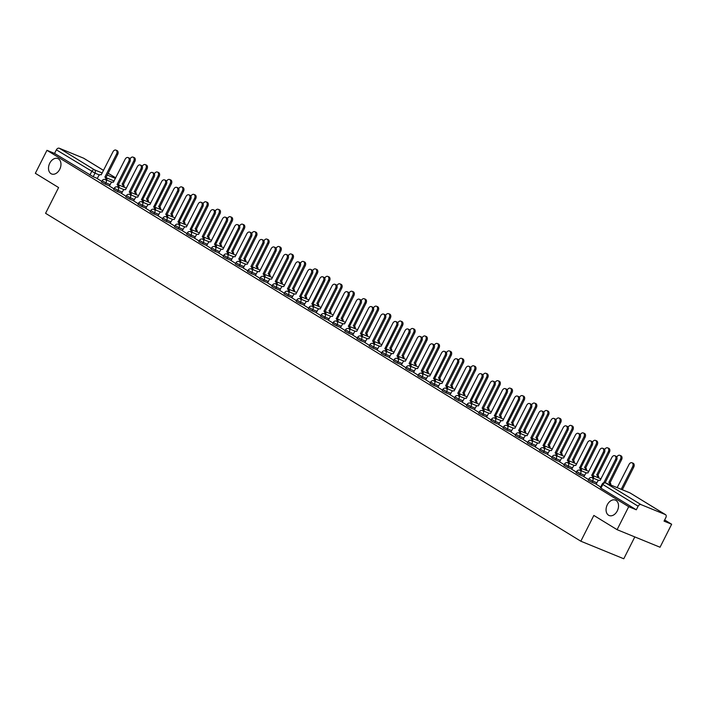 <?xml version="1.0" encoding="UTF-8"?>
<svg xmlns="http://www.w3.org/2000/svg" width="707" height="707" viewBox="0 0 707 707"><rect width="100%" height="100%" fill="white"/><g stroke="black" fill="none" stroke-linecap="round" stroke-linejoin="round"><path stroke-width="1.06" d="M607.304 504.771A8.316 5.815 112.2 0 1 615.443 500.132A8.316 5.815 112.2 0 1 617.291 510.887A8.316 5.815 112.2 0 1 609.151 515.518A8.316 5.815 112.2 0 1 607.304 504.771M49.746 163.211A8.316 5.815 112.2 0 1 57.886 158.58A8.316 5.815 112.2 0 1 59.733 169.327A8.316 5.815 112.2 0 1 51.593 173.966A8.316 5.815 112.2 0 1 49.746 163.211M588.206 480.221L592.077 482.351L592.722 481.078L588.843 478.957L588.206 480.221M576.037 472.771L579.917 474.901L580.553 473.628L576.673 471.498L576.037 472.771M563.868 465.312L567.748 467.442L568.384 466.169L564.504 464.048L563.868 465.312M551.699 457.862L555.578 459.992L556.215 458.719L552.344 456.589L551.699 457.862M539.529 450.403L543.409 452.533L544.054 451.26L540.175 449.139L539.529 450.403M527.36 442.953L531.24 445.083L531.885 443.81L528.005 441.681L527.36 442.953M515.191 435.494L519.071 437.624L519.716 436.352L515.836 434.231L515.191 435.494M503.022 428.044L506.901 430.174L507.546 428.902L503.667 426.772L503.022 428.044M490.852 420.594L494.732 422.715L495.377 421.443L491.498 419.322L490.852 420.594M478.692 413.135L482.563 415.265L483.208 413.993L479.328 411.863L478.692 413.135M466.523 405.685L470.394 407.806L471.039 406.534L467.159 404.413L466.523 405.685M454.354 398.227L458.233 400.356L458.87 399.084L454.99 396.954L454.354 398.227M442.184 390.777L446.064 392.898L446.7 391.625L442.821 389.504L442.184 390.777M430.015 383.318L433.895 385.448L434.531 384.175L430.66 382.045L430.015 383.318M417.846 375.868L421.726 377.989L422.371 376.716L418.491 374.595L417.846 375.868M405.677 368.409L409.556 370.539L410.201 369.266L406.322 367.136L405.677 368.409M393.507 360.959L397.387 363.08L398.032 361.816L394.153 359.686L393.507 360.959M381.338 353.5L385.218 355.63L385.863 354.357L381.983 352.227L381.338 353.5M369.169 346.05L373.049 348.171L373.694 346.907L369.814 344.777L369.169 346.05M357.008 338.591L360.879 340.721L361.524 339.448L357.645 337.319L357.008 338.591M344.839 331.141L348.71 333.262L349.355 331.998L345.476 329.869L344.839 331.141M332.67 323.682L336.55 325.812L337.186 324.54L333.306 322.41L332.67 323.682M320.501 316.232L324.38 318.353L325.017 317.09L321.137 314.96L320.501 316.232M308.332 308.773L312.211 310.903L312.848 309.631L308.977 307.51L308.332 308.773M296.162 301.323L300.042 303.453L300.687 302.181L296.807 300.051L296.162 301.323M283.993 293.865L287.873 295.994L288.518 294.722L284.638 292.601L283.993 293.865M271.824 286.415L275.703 288.544L276.349 287.272L272.469 285.142L271.824 286.415M259.655 278.956L263.534 281.086L264.179 279.813L260.3 277.692L259.655 278.956M247.485 271.506L251.365 273.636L252.01 272.363L248.13 270.233L247.485 271.506M235.325 264.047L239.196 266.177L239.841 264.904L235.961 262.783L235.325 264.047M223.156 256.597L227.027 258.727L227.672 257.454L223.792 255.324L223.156 256.597M210.986 249.147L214.866 251.268L215.502 249.995L211.623 247.874L210.986 249.147M198.817 241.688L202.697 243.818L203.333 242.545L199.454 240.415L198.817 241.688M186.648 234.238L190.528 236.359L191.164 235.086L187.293 232.965L186.648 234.238M174.479 226.779L178.358 228.909L179.004 227.636L175.124 225.506L174.479 226.779M162.31 219.329L166.189 221.45L166.834 220.177L162.955 218.056L162.31 219.329M150.14 211.87L154.02 214L154.665 212.727L150.785 210.598L150.14 211.87M137.971 204.42L141.851 206.541L142.496 205.277L138.616 203.148L137.971 204.42M125.802 196.961L129.681 199.091L130.327 197.819L126.447 195.689L125.802 196.961M113.641 189.511L117.512 191.632L118.157 190.369L114.278 188.239L113.641 189.511M101.472 182.053L105.343 184.182L105.988 182.91L102.108 180.78L101.472 182.053M617.087 529.676L593.845 515.438L580.827 541.208L45.575 213.311L58.593 187.549L35.35 173.312L46.962 150.317L628.709 506.68L617.087 529.676L660.038 547.236L671.65 524.249L664.642 519.954M634.806 536.922L623.777 558.769L580.827 541.208M671.65 524.249L664.05 521.139L665.861 517.559A2.598 1.847 121.5 0 0 665.499 514.634A2.598 1.847 121.5 0 0 665.305 514.546L641.002 504.604A2.598 1.847 121.5 0 0 638.121 506.212L602.178 484.092L600.376 487.68L600.968 488.148L602.779 484.569A2.598 1.847 121.5 0 1 605.669 482.961L641.002 504.604M628.709 506.68L636.309 509.791L638.121 506.212M97.327 178.42L93.183 176.723L94.985 173.144L56.374 149.84A2.598 1.847 -58.5 0 1 59.264 148.231L83.567 158.174A2.598 1.847 -58.5 0 1 83.753 158.271A2.598 1.847 -58.5 0 1 83.93 158.395M56.374 149.84L54.563 153.419L46.962 150.317M109.408 186.047L113.96 188.866M121.577 193.506L126.129 196.316M142.195 202.025A2.598 1.821 -67.8 0 0 141.515 199.524L153.074 176.343A2.987 2.086 -67.8 0 0 152.412 172.481A2.987 2.086 -67.8 0 0 149.486 174.143L137.697 197.182A2.598 1.821 -67.8 0 0 137.512 197.085A2.598 1.821 -67.8 0 0 134.966 198.534L133.614 200.903L138.298 203.775M154.365 209.484A2.598 1.821 -67.8 0 0 153.684 206.974L165.244 183.793A2.987 2.086 -67.8 0 0 164.581 179.931A2.987 2.086 -67.8 0 0 161.656 181.602L149.866 204.641A2.598 1.821 -67.8 0 0 149.681 204.544A2.598 1.821 -67.8 0 0 147.136 205.993L145.783 208.362L150.467 211.225M158.085 215.865L162.637 218.684M178.703 224.393A2.598 1.821 -67.8 0 0 178.023 221.883L189.582 198.702A2.987 2.086 -67.8 0 0 188.919 194.84A2.987 2.086 -67.8 0 0 185.994 196.511L174.205 219.541A2.598 1.821 -67.8 0 0 174.019 219.453A2.598 1.821 -67.8 0 0 171.474 220.902L170.122 223.271L174.806 226.134M190.872 231.843A2.598 1.821 -67.8 0 0 190.192 229.342L201.751 206.161A2.987 2.086 -67.8 0 0 201.088 202.299A2.987 2.086 -67.8 0 0 198.163 203.961L186.365 227A2.598 1.821 -67.8 0 0 186.188 226.903A2.598 1.821 -67.8 0 0 183.643 228.352L182.291 230.721L186.975 233.593M194.584 238.232L199.144 241.043M215.202 246.752A2.598 1.821 -67.8 0 0 214.53 244.251L226.081 221.07A2.987 2.086 -67.8 0 0 225.418 217.208A2.987 2.086 -67.8 0 0 222.493 218.87L210.704 241.909A2.598 1.821 -67.8 0 0 210.518 241.812A2.598 1.821 -67.8 0 0 207.982 243.261L206.63 245.629L211.313 248.502M227.371 254.211A2.598 1.821 -67.8 0 0 226.7 251.701L238.25 228.52A2.987 2.086 -67.8 0 0 237.587 224.658A2.987 2.086 -67.8 0 0 234.662 226.328L222.873 249.359A2.598 1.821 -67.8 0 0 222.687 249.271A2.598 1.821 -67.8 0 0 220.151 250.72L218.799 253.088L223.474 255.952M231.092 260.591L235.643 263.411M243.261 268.05L247.812 270.861M255.43 275.5L259.982 278.319M267.6 282.95L272.151 285.769M279.769 290.409L284.32 293.219M300.387 298.928A2.598 1.821 -67.8 0 0 299.706 296.427L311.266 273.247A2.987 2.086 -67.8 0 0 310.603 269.385A2.987 2.086 -67.8 0 0 307.678 271.046L295.888 294.085A2.598 1.821 -67.8 0 0 295.703 293.997A2.598 1.821 -67.8 0 0 293.158 295.446L291.805 297.806L296.489 300.678M312.556 306.387A2.598 1.821 -67.8 0 0 311.875 303.886L323.435 280.706A2.987 2.086 -67.8 0 0 322.772 276.835A2.987 2.086 -67.8 0 0 319.847 278.505L308.049 301.544A2.598 1.821 -67.8 0 0 307.872 301.447A2.598 1.821 -67.8 0 0 305.327 302.896L303.975 305.265L308.659 308.128M316.268 312.768L320.828 315.587M336.885 321.296A2.598 1.821 -67.8 0 0 336.214 318.795L347.764 295.614A2.987 2.086 -67.8 0 0 347.102 291.744A2.987 2.086 -67.8 0 0 344.176 293.414L332.387 316.453A2.598 1.821 -67.8 0 0 332.202 316.356A2.598 1.821 -67.8 0 0 329.665 317.805L328.313 320.174L332.997 323.037M349.055 328.746A2.598 1.821 -67.8 0 0 348.383 326.245L359.934 303.064A2.987 2.086 -67.8 0 0 359.271 299.202A2.987 2.086 -67.8 0 0 356.346 300.864L344.556 323.903A2.598 1.821 -67.8 0 0 344.371 323.815A2.598 1.821 -67.8 0 0 341.835 325.264L340.482 327.624L345.157 330.496M352.775 335.136L357.327 337.946M364.945 342.586L369.496 345.405M385.562 351.114A2.598 1.821 -67.8 0 0 384.882 348.613L396.441 325.432A2.987 2.086 -67.8 0 0 395.779 321.561A2.987 2.086 -67.8 0 0 392.853 323.232L381.064 346.271A2.598 1.821 -67.8 0 0 380.879 346.174A2.598 1.821 -67.8 0 0 378.333 347.623L376.981 349.992L381.665 352.855M389.283 357.495L393.834 360.314M401.452 364.953L406.004 367.764M413.622 372.403L418.173 375.223M434.239 380.932A2.598 1.821 -67.8 0 0 433.559 378.422L445.118 355.241A2.987 2.086 -67.8 0 0 444.456 351.379A2.987 2.086 -67.8 0 0 441.53 353.049L429.732 376.08A2.598 1.821 -67.8 0 0 429.556 375.991A2.598 1.821 -67.8 0 0 427.01 377.441L425.658 379.809L430.342 382.673M437.951 387.312L442.511 390.131M450.12 394.771L454.681 397.581M470.738 403.29A2.598 1.821 -67.8 0 0 470.067 400.789L481.617 377.609A2.987 2.086 -67.8 0 0 480.954 373.747A2.987 2.086 -67.8 0 0 478.029 375.408L466.24 398.448A2.598 1.821 -67.8 0 0 466.054 398.35A2.598 1.821 -67.8 0 0 463.518 399.8L462.166 402.168L466.841 405.04M474.459 409.68L479.01 412.49M495.077 418.199A2.598 1.821 -67.8 0 0 494.396 415.698L505.956 392.518A2.987 2.086 -67.8 0 0 505.293 388.656A2.987 2.086 -67.8 0 0 502.368 390.317L490.578 413.356A2.598 1.821 -67.8 0 0 490.393 413.259A2.598 1.821 -67.8 0 0 487.848 414.709L486.504 417.077L491.179 419.949M507.246 425.658A2.598 1.821 -67.8 0 0 506.566 423.148L518.125 399.968A2.987 2.086 -67.8 0 0 517.462 396.106A2.987 2.086 -67.8 0 0 514.537 397.776L502.748 420.806A2.598 1.821 -67.8 0 0 502.562 420.718A2.598 1.821 -67.8 0 0 500.017 422.167L498.665 424.536L503.349 427.399M510.967 432.039L515.518 434.858M523.136 439.489L527.687 442.308M543.754 448.017A2.598 1.821 -67.8 0 0 543.073 445.516L554.633 422.335A2.987 2.086 -67.8 0 0 553.97 418.473A2.987 2.086 -67.8 0 0 551.045 420.135L539.255 443.174A2.598 1.821 -67.8 0 0 539.07 443.077A2.598 1.821 -67.8 0 0 536.525 444.526L535.172 446.895L539.856 449.767M547.474 454.398L552.026 457.217M559.635 461.857L564.195 464.667M580.253 470.376A2.598 1.821 -67.8 0 0 579.581 467.875L591.132 444.694A2.987 2.086 -67.8 0 0 590.469 440.832A2.987 2.086 -67.8 0 0 587.544 442.494L575.754 465.533A2.598 1.821 -67.8 0 0 575.569 465.445A2.598 1.821 -67.8 0 0 573.032 466.894L571.68 469.254L576.364 472.126M592.422 477.835A2.598 1.821 -67.8 0 0 591.75 475.334L603.301 452.153A2.987 2.086 -67.8 0 0 602.638 448.282A2.987 2.086 -67.8 0 0 599.713 449.952L587.924 472.992A2.598 1.821 -67.8 0 0 587.738 472.895A2.598 1.821 -67.8 0 0 585.202 474.344L583.849 476.712L588.524 479.576M596.142 484.215L600.694 487.035M596.231 484.048L592.077 482.351M584.062 476.598L579.917 474.901M571.892 469.139L567.748 467.442M559.723 461.689L555.578 459.992M547.554 454.23L543.409 452.533M535.385 446.78L531.24 445.083M523.224 439.321L519.071 437.624M511.055 431.871L506.901 430.174M498.886 424.412L494.732 422.715M486.716 416.962L482.563 415.265M474.547 409.503L470.394 407.806M462.378 402.053L458.233 400.356M450.209 394.594L446.064 392.898M438.04 387.144L433.895 385.448M425.87 379.686L421.726 377.989M413.701 372.236L409.556 370.539M401.541 364.777L397.387 363.08M389.371 357.327L385.218 355.63M377.202 349.868L373.049 348.171M365.033 342.418L360.879 340.721M352.864 334.959L348.71 333.262M340.694 327.509L336.55 325.812M328.525 320.05L324.38 318.353M316.356 312.6L312.211 310.903M304.187 305.15L300.042 303.453M292.018 297.691L287.873 295.994M279.857 290.241L275.703 288.544M267.688 282.782L263.534 281.086M255.519 275.332L251.365 273.636M243.349 267.873L239.196 266.177M231.18 260.423L227.027 258.727M219.011 252.965L214.866 251.268M206.842 245.515L202.697 243.818M194.672 238.056L190.528 236.359M182.503 230.606L178.358 228.909M170.334 223.147L166.189 221.45M158.174 215.697L154.02 214M146.004 208.238L141.851 206.541M133.835 200.788L129.681 199.091M121.666 193.329L117.512 191.632M109.497 185.879L105.343 184.182M97.239 178.597L101.79 181.407M636.309 509.791L600.968 488.148M54.563 153.419L93.183 176.723M105.688 179.666A2.598 1.821 -67.8 0 0 105.016 177.165L106.13 177.616A2.598 1.821 112.2 0 1 106.81 180.117M104.892 177.086L116.567 153.985A2.987 2.086 -67.8 0 0 115.904 150.114L117.026 150.573A2.987 2.086 112.2 0 1 117.689 154.435L106.015 177.545M115.904 150.114A2.987 2.086 -67.8 0 0 112.979 151.784L101.189 174.823A2.598 1.821 -67.8 0 0 101.004 174.726A2.598 1.821 -67.8 0 0 98.467 176.176L97.23 178.615M122.868 186.692A2.598 1.821 -67.8 0 0 122.187 184.182L133.747 161.002A2.987 2.086 -67.8 0 0 133.084 157.14A2.987 2.086 -67.8 0 0 130.159 158.81L130.088 158.951M133.084 157.14L134.197 157.599A2.987 2.086 112.2 0 1 134.86 161.461L123.31 184.642A2.598 1.821 112.2 0 1 123.981 187.143M123.195 184.571L122.072 184.112M117.857 187.116A2.598 1.821 -67.8 0 0 117.185 184.615L118.299 185.075A2.598 1.821 112.2 0 1 118.979 187.576M117.062 184.545L128.736 161.435A2.987 2.086 -67.8 0 0 128.073 157.573L129.195 158.023A2.987 2.086 112.2 0 1 129.858 161.894L118.184 185.004M128.073 157.573A2.987 2.086 -67.8 0 0 125.148 159.234L113.359 182.273A2.598 1.821 -67.8 0 0 113.173 182.185A2.598 1.821 -67.8 0 0 110.628 183.626L109.399 186.074M130.026 194.575A2.598 1.821 -67.8 0 0 129.346 192.074L130.468 192.525A2.598 1.821 112.2 0 1 131.149 195.026M129.231 191.995L140.905 168.893A2.987 2.086 -67.8 0 0 140.242 165.023L141.356 165.482A2.987 2.086 112.2 0 1 142.019 169.344L130.353 192.454M140.242 165.023A2.987 2.086 -67.8 0 0 137.317 166.693L125.528 189.732A2.598 1.821 -67.8 0 0 125.342 189.635A2.598 1.821 -67.8 0 0 122.797 191.084L121.569 193.524M135.037 194.142A2.598 1.821 -67.8 0 0 134.357 191.641L145.916 168.46A2.987 2.086 -67.8 0 0 145.253 164.598A2.987 2.086 -67.8 0 0 142.328 166.26L142.257 166.41M145.253 164.598L146.367 165.049A2.987 2.086 112.2 0 1 147.029 168.92L135.479 192.101A2.598 1.821 112.2 0 1 136.151 194.602M135.355 192.021L134.242 191.57M147.206 201.601A2.598 1.821 -67.8 0 0 146.526 199.091L158.085 175.91A2.987 2.086 -67.8 0 0 157.422 172.048A2.987 2.086 -67.8 0 0 154.497 173.719L154.418 173.86M157.422 172.048L158.536 172.508A2.987 2.086 112.2 0 1 159.199 176.37L147.648 199.551A2.598 1.821 112.2 0 1 148.32 202.052M147.524 199.48L146.411 199.02M141.4 199.454L142.637 199.984A2.598 1.821 112.2 0 1 143.309 202.485M152.412 172.481L153.525 172.932A2.987 2.086 112.2 0 1 154.188 176.803L142.514 199.913M153.569 206.904L154.806 207.434A2.598 1.821 112.2 0 1 155.478 209.935M164.581 179.931L165.694 180.391A2.987 2.086 112.2 0 1 166.357 184.253L154.683 207.363M166.534 216.934A2.598 1.821 -67.8 0 0 165.853 214.433L166.976 214.893A2.598 1.821 112.2 0 1 167.647 217.394M165.738 214.362L177.413 191.252A2.987 2.086 -67.8 0 0 176.75 187.39L177.864 187.841A2.987 2.086 112.2 0 1 178.526 191.712L166.852 214.813M176.75 187.39A2.987 2.086 -67.8 0 0 173.825 189.052L162.036 212.091A2.598 1.821 -67.8 0 0 161.85 211.994A2.598 1.821 -67.8 0 0 159.305 213.443L158.076 215.882M159.375 209.051A2.598 1.821 -67.8 0 0 158.695 206.55L170.254 183.369A2.987 2.086 -67.8 0 0 169.592 179.507A2.987 2.086 -67.8 0 0 166.666 181.169L166.587 181.319M169.592 179.507L170.705 179.958A2.987 2.086 112.2 0 1 171.368 183.829L159.809 207.01A2.598 1.821 112.2 0 1 160.489 209.511M159.694 206.93L158.58 206.479M171.545 216.51A2.598 1.821 -67.8 0 0 170.864 214L182.424 190.819A2.987 2.086 -67.8 0 0 181.761 186.957A2.987 2.086 -67.8 0 0 178.836 188.628L178.756 188.769M181.761 186.957L182.874 187.417A2.987 2.086 112.2 0 1 183.537 191.279L171.978 214.46A2.598 1.821 112.2 0 1 172.658 216.961M171.863 214.389L170.749 213.929M183.714 223.96A2.598 1.821 -67.8 0 0 183.033 221.459L194.593 198.278A2.987 2.086 -67.8 0 0 193.921 194.416A2.987 2.086 -67.8 0 0 191.005 196.078L190.925 196.228M193.921 194.416L195.044 194.867A2.987 2.086 112.2 0 1 195.706 198.729L184.147 221.91A2.598 1.821 112.2 0 1 184.827 224.419M184.032 221.839L182.919 221.388M177.908 221.812L179.136 222.343A2.598 1.821 112.2 0 1 179.817 224.844M188.919 194.84L190.033 195.3A2.987 2.086 112.2 0 1 190.696 199.162L179.021 222.272M195.874 231.419A2.598 1.821 -67.8 0 0 195.203 228.909L206.753 205.728A2.987 2.086 -67.8 0 0 206.09 201.866A2.987 2.086 -67.8 0 0 203.165 203.536L203.095 203.678M206.09 201.866L207.213 202.326A2.987 2.086 112.2 0 1 207.876 206.188L196.316 229.368A2.598 1.821 112.2 0 1 196.997 231.869M196.201 229.298L195.088 228.838M190.077 229.271L191.305 229.802A2.598 1.821 112.2 0 1 191.986 232.303M201.088 202.299L202.202 202.75A2.987 2.086 112.2 0 1 202.865 206.621L191.19 229.722M208.044 238.869A2.598 1.821 -67.8 0 0 207.372 236.368L218.923 213.187A2.987 2.086 -67.8 0 0 218.26 209.325A2.987 2.086 -67.8 0 0 215.335 210.986L215.264 211.137M218.26 209.325L219.382 209.776A2.987 2.086 112.2 0 1 220.045 213.638L208.485 236.818A2.598 1.821 112.2 0 1 209.166 239.328M208.371 236.748L207.248 236.297M203.042 239.302A2.598 1.821 -67.8 0 0 202.361 236.792L203.475 237.252A2.598 1.821 112.2 0 1 204.155 239.753M202.246 236.721L213.921 213.611A2.987 2.086 -67.8 0 0 213.249 209.749L214.371 210.209A2.987 2.086 112.2 0 1 215.034 214.071L203.36 237.181M213.249 209.749A2.987 2.086 -67.8 0 0 210.333 211.42L198.534 234.45A2.598 1.821 -67.8 0 0 198.358 234.362A2.598 1.821 -67.8 0 0 195.812 235.811L194.575 238.25M220.213 246.319A2.598 1.821 -67.8 0 0 219.541 243.818L231.092 220.637A2.987 2.086 -67.8 0 0 230.429 216.775A2.987 2.086 -67.8 0 0 227.504 218.445L227.433 218.587M230.429 216.775L231.551 217.235A2.987 2.086 112.2 0 1 232.214 221.097L220.655 244.277A2.598 1.821 112.2 0 1 221.335 246.778M220.54 244.207L219.417 243.747M214.415 244.18L215.644 244.71A2.598 1.821 112.2 0 1 216.324 247.211M225.418 217.208L226.54 217.659A2.987 2.086 112.2 0 1 227.203 221.53L215.529 244.631M232.382 253.778A2.598 1.821 -67.8 0 0 231.71 251.277L243.261 228.096A2.987 2.086 -67.8 0 0 242.598 224.234A2.987 2.086 -67.8 0 0 239.673 225.895L239.602 226.046M242.598 224.234L243.712 224.685A2.987 2.086 112.2 0 1 244.375 228.547L232.824 251.727A2.598 1.821 112.2 0 1 233.504 254.237M232.709 251.657L231.587 251.206M226.576 251.63L227.813 252.16A2.598 1.821 112.2 0 1 228.494 254.661M237.587 224.658L238.71 225.118A2.987 2.086 112.2 0 1 239.373 228.98L227.698 252.09M239.54 261.661A2.598 1.821 -67.8 0 0 238.869 259.16L239.982 259.61A2.598 1.821 112.2 0 1 240.663 262.12M238.745 259.089L250.419 235.979A2.987 2.086 -67.8 0 0 249.757 232.117L250.87 232.568A2.987 2.086 112.2 0 1 251.542 236.43L239.867 259.54M249.757 232.117A2.987 2.086 -67.8 0 0 246.831 233.778L235.042 256.818A2.598 1.821 -67.8 0 0 234.857 256.721A2.598 1.821 -67.8 0 0 232.311 258.17L231.083 260.609M251.71 269.12A2.598 1.821 -67.8 0 0 251.029 266.61L252.152 267.069A2.598 1.821 112.2 0 1 252.832 269.57M250.914 266.539L262.589 243.429A2.987 2.086 -67.8 0 0 261.926 239.567L263.039 240.027A2.987 2.086 112.2 0 1 263.702 243.888L252.037 266.999M261.926 239.567A2.987 2.086 -67.8 0 0 259.001 241.237L247.211 264.268A2.598 1.821 -67.8 0 0 247.026 264.179A2.598 1.821 -67.8 0 0 244.481 265.629L243.252 268.068M263.879 276.57A2.598 1.821 -67.8 0 0 263.198 274.069L264.321 274.519A2.598 1.821 112.2 0 1 264.992 277.029M263.084 273.998L274.758 250.888A2.987 2.086 -67.8 0 0 274.095 247.026L275.209 247.477A2.987 2.086 112.2 0 1 275.871 251.338L264.197 274.449M274.095 247.026A2.987 2.086 -67.8 0 0 271.17 248.687L259.381 271.727A2.598 1.821 -67.8 0 0 259.195 271.629A2.598 1.821 -67.8 0 0 256.65 273.079L255.421 275.518M276.048 284.02A2.598 1.821 -67.8 0 0 275.368 281.519L276.49 281.978A2.598 1.821 112.2 0 1 277.162 284.479M275.253 281.448L286.927 258.338A2.987 2.086 -67.8 0 0 286.264 254.476L287.378 254.935A2.987 2.086 112.2 0 1 288.041 258.797L276.366 281.907M286.264 254.476A2.987 2.086 -67.8 0 0 283.339 256.146L271.55 279.177A2.598 1.821 -67.8 0 0 271.364 279.088A2.598 1.821 -67.8 0 0 268.819 280.538L267.591 282.977M288.217 291.478A2.598 1.821 -67.8 0 0 287.537 288.977L288.659 289.428A2.598 1.821 112.2 0 1 289.331 291.938M287.422 288.907L299.096 265.797A2.987 2.086 -67.8 0 0 298.434 261.926L299.547 262.385A2.987 2.086 112.2 0 1 300.21 266.247L288.536 289.357M298.434 261.926A2.987 2.086 -67.8 0 0 295.508 263.596L283.719 286.635A2.598 1.821 -67.8 0 0 283.534 286.538A2.598 1.821 -67.8 0 0 280.988 287.988L279.76 290.427M244.551 261.228A2.598 1.821 -67.8 0 0 243.871 258.727L255.43 235.546A2.987 2.086 -67.8 0 0 254.767 231.684A2.987 2.086 -67.8 0 0 251.842 233.345L251.772 233.496M254.767 231.684L255.881 232.143A2.987 2.086 112.2 0 1 256.544 236.005L244.993 259.186A2.598 1.821 112.2 0 1 245.665 261.687M244.878 259.115L243.756 258.656M256.721 268.687A2.598 1.821 -67.8 0 0 256.04 266.185L267.6 243.005A2.987 2.086 -67.8 0 0 266.937 239.134A2.987 2.086 -67.8 0 0 264.011 240.804L263.941 240.954M266.937 239.134L268.05 239.593A2.987 2.086 112.2 0 1 268.713 243.455L257.162 266.636A2.598 1.821 112.2 0 1 257.834 269.146M257.039 266.566L255.925 266.115M268.89 276.137A2.598 1.821 -67.8 0 0 268.209 273.636L279.769 250.455A2.987 2.086 -67.8 0 0 279.106 246.593A2.987 2.086 -67.8 0 0 276.181 248.254L276.101 248.404M279.106 246.593L280.219 247.052A2.987 2.086 112.2 0 1 280.882 250.914L269.332 274.095A2.598 1.821 112.2 0 1 270.003 276.596M269.208 274.024L268.094 273.565M281.059 283.595A2.598 1.821 -67.8 0 0 280.379 281.094L291.938 257.914A2.987 2.086 -67.8 0 0 291.275 254.043A2.987 2.086 -67.8 0 0 288.35 255.713L288.27 255.863M291.275 254.043L292.389 254.502A2.987 2.086 112.2 0 1 293.052 258.364L281.492 281.545A2.598 1.821 112.2 0 1 282.173 284.055M281.377 281.474L280.264 281.024M293.228 291.045A2.598 1.821 -67.8 0 0 292.548 288.544L304.107 265.364A2.987 2.086 -67.8 0 0 303.444 261.502A2.987 2.086 -67.8 0 0 300.519 263.163L300.44 263.313M303.444 261.502L304.558 261.961A2.987 2.086 112.2 0 1 305.221 265.823L293.661 289.004A2.598 1.821 112.2 0 1 294.342 291.505M293.546 288.933L292.433 288.474M305.397 298.504A2.598 1.821 -67.8 0 0 304.717 296.003L316.276 272.822A2.987 2.086 -67.8 0 0 315.605 268.952A2.987 2.086 -67.8 0 0 312.688 270.622L312.609 270.772M315.605 268.952L316.727 269.411A2.987 2.086 112.2 0 1 317.39 273.273L305.831 296.454A2.598 1.821 112.2 0 1 306.511 298.964M305.716 296.383L304.602 295.924M299.591 296.357L300.82 296.887A2.598 1.821 112.2 0 1 301.5 299.388M310.603 269.385L311.716 269.844A2.987 2.086 112.2 0 1 312.379 273.706L300.705 296.816M317.558 305.954A2.598 1.821 -67.8 0 0 316.886 303.453L328.437 280.272A2.987 2.086 -67.8 0 0 327.774 276.41A2.987 2.086 -67.8 0 0 324.849 278.072L324.778 278.222M327.774 276.41L328.896 276.87A2.987 2.086 112.2 0 1 329.559 280.732L318 303.913A2.598 1.821 112.2 0 1 318.68 306.414M317.885 303.842L316.771 303.383M311.76 303.816L312.989 304.337A2.598 1.821 112.2 0 1 313.669 306.847M322.772 276.835L323.886 277.294A2.987 2.086 112.2 0 1 324.548 281.156L312.874 304.266M329.727 313.413A2.598 1.821 -67.8 0 0 329.055 310.912L340.606 287.731A2.987 2.086 -67.8 0 0 339.943 283.861A2.987 2.086 -67.8 0 0 337.018 285.531L336.947 285.672M339.943 283.861L341.066 284.32A2.987 2.086 112.2 0 1 341.728 288.182L330.169 311.363A2.598 1.821 112.2 0 1 330.849 313.864M330.054 311.292L328.932 310.833M324.725 313.837A2.598 1.821 -67.8 0 0 324.045 311.336L325.158 311.796A2.598 1.821 112.2 0 1 325.839 314.297M323.93 311.266L335.604 288.156A2.987 2.086 -67.8 0 0 334.932 284.294L336.055 284.753A2.987 2.086 112.2 0 1 336.718 288.615L325.043 311.725M334.932 284.294A2.987 2.086 -67.8 0 0 332.016 285.955L320.218 308.994A2.598 1.821 -67.8 0 0 320.041 308.906A2.598 1.821 -67.8 0 0 317.496 310.355L316.259 312.794M341.896 320.863A2.598 1.821 -67.8 0 0 341.225 318.362L352.775 295.181A2.987 2.086 -67.8 0 0 352.113 291.319A2.987 2.086 -67.8 0 0 349.187 292.981L349.117 293.131M352.113 291.319L353.235 291.77A2.987 2.086 112.2 0 1 353.898 295.641L342.338 318.822A2.598 1.821 112.2 0 1 343.019 321.323M342.223 318.751L341.101 318.291M336.099 318.724L337.327 319.246A2.598 1.821 112.2 0 1 338.008 321.756M347.102 291.744L348.224 292.203A2.987 2.086 112.2 0 1 348.887 296.065L337.212 319.175M354.066 328.322A2.598 1.821 -67.8 0 0 353.394 325.821L364.945 302.64A2.987 2.086 -67.8 0 0 364.282 298.769A2.987 2.086 -67.8 0 0 361.357 300.44L361.286 300.581M364.282 298.769L365.395 299.229A2.987 2.086 112.2 0 1 366.058 303.091L354.507 326.272A2.598 1.821 112.2 0 1 355.188 328.773M354.393 326.201L353.27 325.741M348.259 326.174L349.497 326.705A2.598 1.821 112.2 0 1 350.177 329.206M359.271 299.202L360.393 299.662A2.987 2.086 112.2 0 1 361.056 303.524L349.382 326.634M366.235 335.772A2.598 1.821 -67.8 0 0 365.554 333.271L377.114 310.09A2.987 2.086 -67.8 0 0 376.451 306.228A2.987 2.086 -67.8 0 0 373.526 307.89L373.455 308.04M376.451 306.228L377.565 306.679A2.987 2.086 112.2 0 1 378.227 310.55L366.677 333.731A2.598 1.821 112.2 0 1 367.348 336.232M366.562 333.66L365.439 333.2M361.224 336.205A2.598 1.821 -67.8 0 0 360.552 333.704L361.666 334.155A2.598 1.821 112.2 0 1 362.346 336.656M360.429 333.624L372.103 310.523A2.987 2.086 -67.8 0 0 371.44 306.652L372.554 307.112A2.987 2.086 112.2 0 1 373.225 310.974L361.551 334.084M371.44 306.652A2.987 2.086 -67.8 0 0 368.515 308.323L356.726 331.362A2.598 1.821 -67.8 0 0 356.54 331.265A2.598 1.821 -67.8 0 0 353.995 332.714L352.766 335.153M378.404 343.231A2.598 1.821 -67.8 0 0 377.724 340.721L389.283 317.54A2.987 2.086 -67.8 0 0 388.62 313.678A2.987 2.086 -67.8 0 0 385.695 315.349L385.624 315.49M388.62 313.678L389.734 314.138A2.987 2.086 112.2 0 1 390.397 318L378.846 341.181A2.598 1.821 112.2 0 1 379.518 343.682M378.722 341.11L377.609 340.65M373.393 343.655A2.598 1.821 -67.8 0 0 372.713 341.154L373.835 341.614A2.598 1.821 112.2 0 1 374.516 344.115M372.598 341.083L384.272 317.973A2.987 2.086 -67.8 0 0 383.609 314.111L384.723 314.562A2.987 2.086 112.2 0 1 385.386 318.433L373.72 341.543M383.609 314.111A2.987 2.086 -67.8 0 0 380.684 315.773L368.895 338.812A2.598 1.821 -67.8 0 0 368.709 338.724A2.598 1.821 -67.8 0 0 366.164 340.164L364.936 342.612M390.573 350.681A2.598 1.821 -67.8 0 0 389.893 348.18L401.452 324.999A2.987 2.086 -67.8 0 0 400.789 321.137A2.987 2.086 -67.8 0 0 397.864 322.799L397.785 322.949M400.789 321.137L401.903 321.588A2.987 2.086 112.2 0 1 402.566 325.459L391.015 348.639A2.598 1.821 112.2 0 1 391.687 351.14M390.891 348.56L389.778 348.109M384.767 348.533L386.004 349.064A2.598 1.821 112.2 0 1 386.676 351.565M395.779 321.561L396.892 322.021A2.987 2.086 112.2 0 1 397.555 325.883L385.881 348.993M402.743 358.14A2.598 1.821 -67.8 0 0 402.062 355.63L413.622 332.449A2.987 2.086 -67.8 0 0 412.959 328.587A2.987 2.086 -67.8 0 0 410.033 330.257L409.954 330.399M412.959 328.587L414.072 329.047A2.987 2.086 112.2 0 1 414.735 332.909L403.176 356.089A2.598 1.821 112.2 0 1 403.856 358.59M403.061 356.019L401.947 355.559M397.732 358.564A2.598 1.821 -67.8 0 0 397.051 356.063L398.174 356.522A2.598 1.821 112.2 0 1 398.845 359.023M396.936 355.992L408.611 332.882A2.987 2.086 -67.8 0 0 407.948 329.02L409.061 329.471A2.987 2.086 112.2 0 1 409.724 333.342L398.05 356.452M407.948 329.02A2.987 2.086 -67.8 0 0 405.023 330.682L393.233 353.721A2.598 1.821 -67.8 0 0 393.048 353.633A2.598 1.821 -67.8 0 0 390.503 355.073L389.274 357.512M414.912 365.59A2.598 1.821 -67.8 0 0 414.231 363.089L425.791 339.908A2.987 2.086 -67.8 0 0 425.128 336.046A2.987 2.086 -67.8 0 0 422.203 337.707L422.123 337.858M425.128 336.046L426.241 336.497A2.987 2.086 112.2 0 1 426.904 340.367L415.345 363.548A2.598 1.821 112.2 0 1 416.025 366.049M415.23 363.469L414.116 363.018M409.901 366.023A2.598 1.821 -67.8 0 0 409.22 363.513L410.343 363.972A2.598 1.821 112.2 0 1 411.014 366.473M409.106 363.442L420.78 340.332A2.987 2.086 -67.8 0 0 420.117 336.47L421.231 336.93A2.987 2.086 112.2 0 1 421.893 340.792L410.219 363.902M420.117 336.47A2.987 2.086 -67.8 0 0 417.192 338.14L405.403 361.18A2.598 1.821 -67.8 0 0 405.217 361.083A2.598 1.821 -67.8 0 0 402.672 362.532L401.443 364.971M427.081 373.049A2.598 1.821 -67.8 0 0 426.401 370.539L437.96 347.358A2.987 2.086 -67.8 0 0 437.288 343.496A2.987 2.086 -67.8 0 0 434.372 345.166L434.292 345.308M437.288 343.496L438.411 343.956A2.987 2.086 112.2 0 1 439.074 347.817L427.514 370.998A2.598 1.821 112.2 0 1 428.195 373.499M427.399 370.928L426.286 370.468M422.07 373.473A2.598 1.821 -67.8 0 0 421.39 370.972L422.503 371.431A2.598 1.821 112.2 0 1 423.184 373.932M421.275 370.901L432.949 347.791A2.987 2.086 -67.8 0 0 432.286 343.929L433.4 344.38A2.987 2.086 112.2 0 1 434.063 348.251L422.388 371.361M432.286 343.929A2.987 2.086 -67.8 0 0 429.361 345.59L417.572 368.63A2.598 1.821 -67.8 0 0 417.386 368.533A2.598 1.821 -67.8 0 0 414.841 369.982L413.613 372.421M439.241 380.499A2.598 1.821 -67.8 0 0 438.57 377.998L450.12 354.817A2.987 2.086 -67.8 0 0 449.458 350.955A2.987 2.086 -67.8 0 0 446.532 352.616L446.462 352.766M449.458 350.955L450.58 351.406A2.987 2.086 112.2 0 1 451.243 355.276L439.683 378.457A2.598 1.821 112.2 0 1 440.364 380.958M439.568 378.378L438.455 377.927M433.444 378.351L434.672 378.881A2.598 1.821 112.2 0 1 435.353 381.382M444.456 351.379L445.569 351.839A2.987 2.086 112.2 0 1 446.232 355.701L434.558 378.811M451.411 387.957A2.598 1.821 -67.8 0 0 450.739 385.448L462.29 362.267A2.987 2.086 -67.8 0 0 461.627 358.405A2.987 2.086 -67.8 0 0 458.702 360.075L458.631 360.217M461.627 358.405L462.749 358.864A2.987 2.086 112.2 0 1 463.412 362.726L451.853 385.907A2.598 1.821 112.2 0 1 452.533 388.408M451.738 385.836L450.615 385.377M446.409 388.382A2.598 1.821 -67.8 0 0 445.728 385.881L446.842 386.34A2.598 1.821 112.2 0 1 447.522 388.841M445.613 385.81L457.288 362.7A2.987 2.086 -67.8 0 0 456.616 358.838L457.738 359.289A2.987 2.086 112.2 0 1 458.401 363.159L446.727 386.261M456.616 358.838A2.987 2.086 -67.8 0 0 453.7 360.499L441.902 383.539A2.598 1.821 -67.8 0 0 441.725 383.441A2.598 1.821 -67.8 0 0 439.18 384.891L437.942 387.33M463.58 395.407A2.598 1.821 -67.8 0 0 462.908 392.906L474.459 369.726A2.987 2.086 -67.8 0 0 473.796 365.864A2.987 2.086 -67.8 0 0 470.871 367.525L470.8 367.675M473.796 365.864L474.918 366.314A2.987 2.086 112.2 0 1 475.581 370.176L464.022 393.357A2.598 1.821 112.2 0 1 464.702 395.867M463.907 393.286L462.785 392.836M458.569 395.84A2.598 1.821 -67.8 0 0 457.897 393.331L459.011 393.79A2.598 1.821 112.2 0 1 459.691 396.291M457.783 393.26L469.448 370.15A2.987 2.086 -67.8 0 0 468.785 366.288L469.908 366.747A2.987 2.086 112.2 0 1 470.57 370.609L458.896 393.719M468.785 366.288A2.987 2.086 -67.8 0 0 465.86 367.958L454.071 390.989A2.598 1.821 -67.8 0 0 453.885 390.9A2.598 1.821 -67.8 0 0 451.349 392.35L450.112 394.789M475.749 402.866A2.598 1.821 -67.8 0 0 475.077 400.356L486.628 377.176A2.987 2.086 -67.8 0 0 485.965 373.314A2.987 2.086 -67.8 0 0 483.04 374.984L482.969 375.125M485.965 373.314L487.079 373.773A2.987 2.086 112.2 0 1 487.742 377.635L476.191 400.816A2.598 1.821 112.2 0 1 476.872 403.317M476.076 400.745L474.954 400.286M469.943 400.719L471.18 401.249A2.598 1.821 112.2 0 1 471.861 403.75M480.954 373.747L482.077 374.197A2.987 2.086 112.2 0 1 482.74 378.068L471.065 401.169M487.918 410.316A2.598 1.821 -67.8 0 0 487.238 407.815L498.797 384.635A2.987 2.086 -67.8 0 0 498.135 380.773A2.987 2.086 -67.8 0 0 495.209 382.434L495.139 382.584M498.135 380.773L499.248 381.223A2.987 2.086 112.2 0 1 499.911 385.085L488.36 408.266A2.598 1.821 112.2 0 1 489.032 410.776M488.245 408.195L487.123 407.745M482.908 410.749A2.598 1.821 -67.8 0 0 482.236 408.239L483.349 408.699A2.598 1.821 112.2 0 1 484.03 411.2M482.112 408.169L493.786 385.059A2.987 2.086 -67.8 0 0 493.124 381.197L494.237 381.656A2.987 2.086 112.2 0 1 494.909 385.518L483.234 408.628M493.124 381.197A2.987 2.086 -67.8 0 0 490.198 382.867L478.409 405.898A2.598 1.821 -67.8 0 0 478.224 405.809A2.598 1.821 -67.8 0 0 475.678 407.259L474.45 409.698M500.088 417.766A2.598 1.821 -67.8 0 0 499.407 415.265L510.967 392.085A2.987 2.086 -67.8 0 0 510.304 388.223A2.987 2.086 -67.8 0 0 507.379 389.893L507.308 390.034M510.304 388.223L511.417 388.682A2.987 2.086 112.2 0 1 512.08 392.544L500.529 415.725A2.598 1.821 112.2 0 1 501.201 418.226M500.406 415.654L499.292 415.195M494.281 415.628L495.519 416.149A2.598 1.821 112.2 0 1 496.199 418.659M505.293 388.656L506.406 389.106A2.987 2.086 112.2 0 1 507.069 392.968L495.404 416.078M512.257 425.225A2.598 1.821 -67.8 0 0 511.576 422.724L523.136 399.543A2.987 2.086 -67.8 0 0 522.473 395.673A2.987 2.086 -67.8 0 0 519.548 397.343L519.468 397.493M522.473 395.673L523.587 396.132A2.987 2.086 112.2 0 1 524.249 399.994L512.699 423.175A2.598 1.821 112.2 0 1 513.37 425.685M512.575 423.104L511.461 422.653M506.451 423.078L507.688 423.608A2.598 1.821 112.2 0 1 508.36 426.109M517.462 396.106L518.576 396.565A2.987 2.086 112.2 0 1 519.238 400.427L507.564 423.537M524.426 432.675A2.598 1.821 -67.8 0 0 523.746 430.174L535.305 406.993A2.987 2.086 -67.8 0 0 534.642 403.131A2.987 2.086 -67.8 0 0 531.717 404.793L531.637 404.943M534.642 403.131L535.756 403.591A2.987 2.086 112.2 0 1 536.419 407.453L524.859 430.634A2.598 1.821 112.2 0 1 525.54 433.135M524.744 430.563L523.631 430.103M519.415 433.108A2.598 1.821 -67.8 0 0 518.735 430.607L519.857 431.058A2.598 1.821 112.2 0 1 520.529 433.568M518.62 430.536L530.294 407.426A2.987 2.086 -67.8 0 0 529.631 403.564L530.745 404.015A2.987 2.086 112.2 0 1 531.408 407.877L519.733 430.987M529.631 403.564A2.987 2.086 -67.8 0 0 526.706 405.226L514.917 428.265A2.598 1.821 -67.8 0 0 514.731 428.168A2.598 1.821 -67.8 0 0 512.186 429.617L510.958 432.057M536.595 440.134A2.598 1.821 -67.8 0 0 535.915 437.633L547.474 414.452A2.987 2.086 -67.8 0 0 546.811 410.581A2.987 2.086 -67.8 0 0 543.886 412.252L543.807 412.402M546.811 410.581L547.925 411.041A2.987 2.086 112.2 0 1 548.588 414.903L537.028 438.084A2.598 1.821 112.2 0 1 537.709 440.594M536.913 438.013L535.8 437.562M531.584 440.558A2.598 1.821 -67.8 0 0 530.904 438.057L532.026 438.517A2.598 1.821 112.2 0 1 532.698 441.018M530.789 437.987L542.463 414.876A2.987 2.086 -67.8 0 0 541.801 411.014L542.914 411.474A2.987 2.086 112.2 0 1 543.577 415.336L531.903 438.446M541.801 411.014A2.987 2.086 -67.8 0 0 538.875 412.685L527.086 435.715A2.598 1.821 -67.8 0 0 526.901 435.627A2.598 1.821 -67.8 0 0 524.355 437.076L523.127 439.515M548.765 447.584A2.598 1.821 -67.8 0 0 548.084 445.083L559.644 421.902A2.987 2.086 -67.8 0 0 558.972 418.04A2.987 2.086 -67.8 0 0 556.056 419.702L555.976 419.852M558.972 418.04L560.094 418.5A2.987 2.086 112.2 0 1 560.757 422.362L549.198 445.543A2.598 1.821 112.2 0 1 549.878 448.044M549.083 445.472L547.969 445.012M542.958 445.445L544.187 445.967A2.598 1.821 112.2 0 1 544.867 448.477M553.97 418.473L555.083 418.924A2.987 2.086 112.2 0 1 555.746 422.786L544.072 445.896M560.925 455.043A2.598 1.821 -67.8 0 0 560.253 452.542L571.804 429.361A2.987 2.086 -67.8 0 0 571.141 425.49A2.987 2.086 -67.8 0 0 568.216 427.161L568.145 427.311M571.141 425.49L572.263 425.95A2.987 2.086 112.2 0 1 572.926 429.812L561.367 452.993A2.598 1.821 112.2 0 1 562.047 455.502M561.252 452.922L560.138 452.471M555.923 455.467A2.598 1.821 -67.8 0 0 555.242 452.966L556.356 453.426A2.598 1.821 112.2 0 1 557.036 455.927M555.128 452.895L566.802 429.785A2.987 2.086 -67.8 0 0 566.139 425.923L567.253 426.383A2.987 2.086 112.2 0 1 567.915 430.245L556.241 453.355M566.139 425.923A2.987 2.086 -67.8 0 0 563.214 427.585L551.416 450.624A2.598 1.821 -67.8 0 0 551.239 450.536A2.598 1.821 -67.8 0 0 548.694 451.985L547.457 454.424M573.094 462.493A2.598 1.821 -67.8 0 0 572.423 459.992L583.973 436.811A2.987 2.086 -67.8 0 0 583.31 432.949A2.987 2.086 -67.8 0 0 580.385 434.611L580.314 434.761M583.31 432.949L584.433 433.409A2.987 2.086 112.2 0 1 585.096 437.271L573.536 460.451A2.598 1.821 112.2 0 1 574.217 462.952M573.421 460.381L572.299 459.921M568.092 462.926A2.598 1.821 -67.8 0 0 567.412 460.425L568.525 460.876A2.598 1.821 112.2 0 1 569.206 463.385M567.297 460.354L578.971 437.244A2.987 2.086 -67.8 0 0 578.299 433.373L579.422 433.833A2.987 2.086 112.2 0 1 580.085 437.695L568.41 460.805M578.299 433.373A2.987 2.086 -67.8 0 0 575.383 435.044L563.585 458.083A2.598 1.821 -67.8 0 0 563.408 457.986A2.598 1.821 -67.8 0 0 560.863 459.435L559.626 461.874M585.263 469.952A2.598 1.821 -67.8 0 0 584.592 467.451L596.142 444.27A2.987 2.086 -67.8 0 0 595.48 440.399A2.987 2.086 -67.8 0 0 592.554 442.069L592.484 442.211M595.48 440.399L596.602 440.859A2.987 2.086 112.2 0 1 597.265 444.721L585.705 467.901A2.598 1.821 112.2 0 1 586.386 470.402M585.59 467.831L584.468 467.371M579.466 467.804L580.694 468.334A2.598 1.821 112.2 0 1 581.375 470.835M590.469 440.832L591.591 441.292A2.987 2.086 112.2 0 1 592.254 445.154L580.58 468.264M597.433 477.402A2.598 1.821 -67.8 0 0 596.761 474.901L608.312 451.72A2.987 2.086 -67.8 0 0 607.649 447.858A2.987 2.086 -67.8 0 0 604.724 449.519L604.653 449.67M607.649 447.858L608.762 448.309A2.987 2.086 112.2 0 1 609.425 452.18L597.875 475.36A2.598 1.821 112.2 0 1 598.555 477.861M597.76 475.29L596.637 474.83M591.626 475.263L592.864 475.784A2.598 1.821 112.2 0 1 593.544 478.294M602.638 448.282L603.76 448.742A2.987 2.086 112.2 0 1 604.423 452.604L592.749 475.714M609.664 484.569A2.598 1.821 -67.8 0 0 608.921 482.36L620.481 459.179A2.987 2.086 -67.8 0 0 619.818 455.308A2.987 2.086 -67.8 0 0 616.893 456.978L616.822 457.12M619.818 455.308L620.932 455.768A2.987 2.086 112.2 0 1 621.594 459.63L610.044 482.81A2.598 1.821 112.2 0 1 610.777 485.029M609.929 482.74L608.807 482.28M603.796 482.713L615.47 459.603A2.987 2.086 -67.8 0 0 614.807 455.741A2.987 2.086 -67.8 0 0 611.882 457.402L600.093 480.442A2.598 1.821 -67.8 0 0 599.907 480.353A2.598 1.821 -67.8 0 0 597.362 481.803L596.134 484.242M614.807 455.741L615.921 456.201A2.987 2.086 112.2 0 1 616.592 460.063L605.13 482.748M621.206 489.288L632.65 466.629A2.987 2.086 -67.8 0 0 631.987 462.767A2.987 2.086 -67.8 0 0 629.062 464.428L617.273 487.468A2.598 1.821 -67.8 0 0 617.087 487.379A2.598 1.821 -67.8 0 0 616.336 487.3M631.987 462.767L633.101 463.218A2.987 2.086 112.2 0 1 633.764 467.088L622.319 489.748M665.305 514.546L629.972 492.894L605.669 482.961A2.598 1.821 -67.8 0 0 605.484 482.863A2.598 2.598 0 0 0 602.178 484.092M114.163 180.983L106.359 177.793M99.475 174.983L94.985 173.144A2.598 1.821 112.2 0 0 94.597 169.874L102.259 173.012M107.27 175.062L115.462 178.411M115.736 177.881L108.18 173.25M103.567 170.422L83.567 158.174M59.264 148.231L94.597 169.874A2.598 1.847 121.5 0 0 91.707 171.483L89.904 175.071M596.876 482.775L592.722 481.078A2.598 1.821 -67.8 0 0 592.333 477.817A2.598 1.821 112.2 0 0 592.148 477.72A2.598 2.598 0 0 0 588.843 478.957M584.707 475.325L580.553 473.628A2.598 1.821 -67.8 0 0 580.164 470.358A2.598 1.821 112.2 0 0 579.979 470.27A2.598 2.598 0 0 0 576.673 471.498M572.537 467.866L568.384 466.169A2.598 1.821 -67.8 0 0 567.995 462.908A2.598 1.821 112.2 0 0 567.809 462.811A2.598 2.598 0 0 0 564.504 464.048M560.368 460.416L556.215 458.719A2.598 1.821 -67.8 0 0 555.826 455.449A2.598 1.821 112.2 0 0 555.64 455.361A2.598 2.598 0 0 0 552.344 456.589M548.199 452.957L544.054 451.26A2.598 1.821 -67.8 0 0 543.656 447.999A2.598 1.821 112.2 0 0 543.471 447.902A2.598 2.598 0 0 0 540.175 449.139M536.03 445.507L531.885 443.81A2.598 1.821 -67.8 0 0 531.487 440.541A2.598 1.821 112.2 0 0 531.302 440.452A2.598 2.598 0 0 0 528.005 441.681M523.86 438.048L519.716 436.352A2.598 1.821 -67.8 0 0 519.318 433.091A2.598 1.821 112.2 0 0 519.132 432.993A2.598 2.598 0 0 0 515.836 434.231M511.691 430.598L507.546 428.902A2.598 1.821 -67.8 0 0 507.149 425.632A2.598 1.821 112.2 0 0 506.972 425.543A2.598 2.598 0 0 0 503.667 426.772M499.522 423.14L495.377 421.443A2.598 1.821 -67.8 0 0 494.98 418.182A2.598 1.821 112.2 0 0 494.803 418.084A2.598 2.598 0 0 0 491.498 419.322M487.353 415.689L483.208 413.993A2.598 1.821 -67.8 0 0 482.819 410.723A2.598 1.821 112.2 0 0 482.634 410.634A2.598 2.598 0 0 0 479.328 411.863M475.192 408.231L471.039 406.534A2.598 1.821 -67.8 0 0 470.65 403.273A2.598 1.821 112.2 0 0 470.464 403.176A2.598 2.598 0 0 0 467.159 404.413M463.023 400.781L458.87 399.084A2.598 1.821 -67.8 0 0 458.481 395.814A2.598 1.821 112.2 0 0 458.295 395.726A2.598 2.598 0 0 0 454.99 396.954M450.854 393.322L446.7 391.625A2.598 1.821 -67.8 0 0 446.311 388.364A2.598 1.821 112.2 0 0 446.126 388.267A2.598 2.598 0 0 0 442.821 389.504M438.685 385.872L434.531 384.175A2.598 1.821 -67.8 0 0 434.142 380.905A2.598 1.821 112.2 0 0 433.957 380.817A2.598 2.598 0 0 0 430.66 382.045M426.515 378.413L422.371 376.716A2.598 1.821 -67.8 0 0 421.973 373.455A2.598 1.821 112.2 0 0 421.787 373.358A2.598 2.598 0 0 0 418.491 374.595M414.346 370.963L410.201 369.266A2.598 1.821 -67.8 0 0 409.804 365.996A2.598 1.821 112.2 0 0 409.618 365.908A2.598 2.598 0 0 0 406.322 367.136M402.177 363.513L398.032 361.816A2.598 1.821 -67.8 0 0 397.634 358.546A2.598 1.821 112.2 0 0 397.449 358.449A2.598 2.598 0 0 0 394.153 359.686M390.008 356.054L385.863 354.357A2.598 1.821 -67.8 0 0 385.465 351.087A2.598 1.821 112.2 0 0 385.288 350.999A2.598 2.598 0 0 0 381.983 352.227M377.838 348.604L373.694 346.907A2.598 1.821 -67.8 0 0 373.296 343.637A2.598 1.821 112.2 0 0 373.119 343.54A2.598 2.598 0 0 0 369.814 344.777M365.669 341.145L361.524 339.448A2.598 1.821 -67.8 0 0 361.136 336.178A2.598 1.821 112.2 0 0 360.95 336.09A2.598 2.598 0 0 0 357.645 337.319M353.509 333.695L349.355 331.998A2.598 1.821 -67.8 0 0 348.966 328.728A2.598 1.821 112.2 0 0 348.781 328.631A2.598 2.598 0 0 0 345.476 329.869M341.34 326.236L337.186 324.54A2.598 1.821 -67.8 0 0 336.797 321.278A2.598 1.821 112.2 0 0 336.612 321.181A2.598 2.598 0 0 0 333.306 322.41M329.17 318.786L325.017 317.09A2.598 1.821 -67.8 0 0 324.628 313.82A2.598 1.821 112.2 0 0 324.442 313.722A2.598 2.598 0 0 0 321.137 314.96M317.001 311.327L312.848 309.631A2.598 1.821 -67.8 0 0 312.459 306.37A2.598 1.821 112.2 0 0 312.273 306.272A2.598 2.598 0 0 0 308.977 307.51M304.832 303.877L300.687 302.181A2.598 1.821 -67.8 0 0 300.289 298.911A2.598 1.821 112.2 0 0 300.104 298.822A2.598 2.598 0 0 0 296.807 300.051M292.663 296.419L288.518 294.722A2.598 1.821 -67.8 0 0 288.12 291.461A2.598 1.821 112.2 0 0 287.935 291.364A2.598 2.598 0 0 0 284.638 292.601M280.493 288.969L276.349 287.272A2.598 1.821 -67.8 0 0 275.951 284.002A2.598 1.821 112.2 0 0 275.765 283.914A2.598 2.598 0 0 0 272.469 285.142M268.324 281.51L264.179 279.813A2.598 1.821 -67.8 0 0 263.782 276.552A2.598 1.821 112.2 0 0 263.605 276.455A2.598 2.598 0 0 0 260.3 277.692M256.155 274.06L252.01 272.363A2.598 1.821 -67.8 0 0 251.612 269.093A2.598 1.821 112.2 0 0 251.436 269.005A2.598 2.598 0 0 0 248.13 270.233M243.986 266.601L239.841 264.904A2.598 1.821 -67.8 0 0 239.452 261.643A2.598 1.821 112.2 0 0 239.266 261.546A2.598 2.598 0 0 0 235.961 262.783M231.825 259.151L227.672 257.454A2.598 1.821 -67.8 0 0 227.283 254.184A2.598 1.821 112.2 0 0 227.097 254.096A2.598 2.598 0 0 0 223.792 255.324M219.656 251.692L215.502 249.995A2.598 1.821 -67.8 0 0 215.114 246.734A2.598 1.821 112.2 0 0 214.928 246.637A2.598 2.598 0 0 0 211.623 247.874M207.487 244.242L203.333 242.545A2.598 1.821 -67.8 0 0 202.944 239.275A2.598 1.821 112.2 0 0 202.759 239.187A2.598 2.598 0 0 0 199.454 240.415M195.318 236.783L191.164 235.086A2.598 1.821 -67.8 0 0 190.775 231.825A2.598 1.821 112.2 0 0 190.59 231.728A2.598 2.598 0 0 0 187.293 232.965M183.148 229.333L179.004 227.636A2.598 1.821 -67.8 0 0 178.606 224.366A2.598 1.821 112.2 0 0 178.42 224.278A2.598 2.598 0 0 0 175.124 225.506M170.979 221.874L166.834 220.177A2.598 1.821 -67.8 0 0 166.437 216.916A2.598 1.821 112.2 0 0 166.251 216.819A2.598 2.598 0 0 0 162.955 218.056M158.81 214.424L154.665 212.727A2.598 1.821 -67.8 0 0 154.267 209.458A2.598 1.821 112.2 0 0 154.082 209.369A2.598 2.598 0 0 0 150.785 210.598M146.641 206.974L142.496 205.277A2.598 1.821 -67.8 0 0 142.098 202.008A2.598 1.821 112.2 0 0 141.921 201.91A2.598 2.598 0 0 0 138.616 203.148M134.471 199.515L130.327 197.819A2.598 1.821 -67.8 0 0 129.929 194.549A2.598 1.821 112.2 0 0 129.752 194.46A2.598 2.598 0 0 0 126.447 195.689M122.302 192.065L118.157 190.369A2.598 1.821 -67.8 0 0 117.769 187.099A2.598 1.821 112.2 0 0 117.583 187.001A2.598 2.598 0 0 0 114.278 188.239M110.142 184.607L105.988 182.91A2.598 1.821 -67.8 0 0 105.599 179.64A2.598 1.821 112.2 0 0 105.414 179.551A2.598 2.598 0 0 0 102.108 180.78M665.499 514.634L630.158 492.991A2.598 2.598 0 0 0 629.787 492.806A2.598 1.821 -67.8 0 1 629.972 492.894A2.598 1.847 -58.5 0 1 630.158 492.991A2.598 1.847 -58.5 0 1 630.335 493.115M605.484 482.863L629.787 492.806A2.598 1.821 -67.8 0 0 629.592 492.744M105.016 177.165L106.13 177.616M116.567 153.985L117.689 154.435M123.31 184.642L122.187 184.182M134.86 161.461L133.747 161.002M117.185 184.615L118.299 185.075M128.736 161.435L129.858 161.894M129.346 192.074L130.468 192.525M140.905 168.893L142.019 169.344M135.479 192.101L134.357 191.641M147.029 168.92L145.916 168.46M147.648 199.551L146.526 199.091M159.199 176.37L158.085 175.91M141.515 199.524L142.637 199.984M153.074 176.343L154.188 176.803M153.684 206.974L154.806 207.434M165.244 183.793L166.357 184.253M165.853 214.433L166.976 214.893M177.413 191.252L178.526 191.712M159.809 207.01L158.695 206.55M171.368 183.829L170.254 183.369M171.978 214.46L170.864 214M183.537 191.279L182.424 190.819M184.147 221.91L183.033 221.459M195.706 198.729L194.593 198.278M178.023 221.883L179.136 222.343M189.582 198.702L190.696 199.162M196.316 229.368L195.203 228.909M207.876 206.188L206.753 205.728M190.192 229.342L191.305 229.802M201.751 206.161L202.865 206.621M208.485 236.818L207.372 236.368M220.045 213.638L218.923 213.187M202.361 236.792L203.475 237.252M213.921 213.611L215.034 214.071M220.655 244.277L219.541 243.818M232.214 221.097L231.092 220.637M214.53 244.251L215.644 244.71M226.081 221.07L227.203 221.53M232.824 251.727L231.71 251.277M244.375 228.547L243.261 228.096M226.7 251.701L227.813 252.16M238.25 228.52L239.373 228.98M238.869 259.16L239.982 259.61M250.419 235.979L251.542 236.43M251.029 266.61L252.152 267.069M262.589 243.429L263.702 243.888M263.198 274.069L264.321 274.519M274.758 250.888L275.871 251.338M275.368 281.519L276.49 281.978M286.927 258.338L288.041 258.797M287.537 288.977L288.659 289.428M299.096 265.797L300.21 266.247M244.993 259.186L243.871 258.727M256.544 236.005L255.43 235.546M257.162 266.636L256.04 266.185M268.713 243.455L267.6 243.005M269.332 274.095L268.209 273.636M280.882 250.914L279.769 250.455M281.492 281.545L280.379 281.094M293.052 258.364L291.938 257.914M293.661 289.004L292.548 288.544M305.221 265.823L304.107 265.364M305.831 296.454L304.717 296.003M317.39 273.273L316.276 272.822M299.706 296.427L300.82 296.887M311.266 273.247L312.379 273.706M318 303.913L316.886 303.453M329.559 280.732L328.437 280.272M311.875 303.886L312.989 304.337M323.435 280.706L324.548 281.156M330.169 311.363L329.055 310.912M341.728 288.182L340.606 287.731M324.045 311.336L325.158 311.796M335.604 288.156L336.718 288.615M342.338 318.822L341.225 318.362M353.898 295.641L352.775 295.181M336.214 318.795L337.327 319.246M347.764 295.614L348.887 296.065M354.507 326.272L353.394 325.821M366.058 303.091L364.945 302.64M348.383 326.245L349.497 326.705M359.934 303.064L361.056 303.524M366.677 333.731L365.554 333.271M378.227 310.55L377.114 310.09M360.552 333.704L361.666 334.155M372.103 310.523L373.225 310.974M378.846 341.181L377.724 340.721M390.397 318L389.283 317.54M372.713 341.154L373.835 341.614M384.272 317.973L385.386 318.433M391.015 348.639L389.893 348.18M402.566 325.459L401.452 324.999M384.882 348.613L386.004 349.064M396.441 325.432L397.555 325.883M403.176 356.089L402.062 355.63M414.735 332.909L413.622 332.449M397.051 356.063L398.174 356.522M408.611 332.882L409.724 333.342M415.345 363.548L414.231 363.089M426.904 340.367L425.791 339.908M409.22 363.513L410.343 363.972M420.78 340.332L421.893 340.792M427.514 370.998L426.401 370.539M439.074 347.817L437.96 347.358M421.39 370.972L422.503 371.431M432.949 347.791L434.063 348.251M439.683 378.457L438.57 377.998M451.243 355.276L450.12 354.817M433.559 378.422L434.672 378.881M445.118 355.241L446.232 355.701M451.853 385.907L450.739 385.448M463.412 362.726L462.29 362.267M445.728 385.881L446.842 386.34M457.288 362.7L458.401 363.159M464.022 393.357L462.908 392.906M475.581 370.176L474.459 369.726M457.897 393.331L459.011 393.79M469.448 370.15L470.57 370.609M476.191 400.816L475.077 400.356M487.742 377.635L486.628 377.176M470.067 400.789L471.18 401.249M481.617 377.609L482.74 378.068M488.36 408.266L487.238 407.815M499.911 385.085L498.797 384.635M482.236 408.239L483.349 408.699M493.786 385.059L494.909 385.518M500.529 415.725L499.407 415.265M512.08 392.544L510.967 392.085M494.396 415.698L495.519 416.149M505.956 392.518L507.069 392.968M512.699 423.175L511.576 422.724M524.249 399.994L523.136 399.543M506.566 423.148L507.688 423.608M518.125 399.968L519.238 400.427M524.859 430.634L523.746 430.174M536.419 407.453L535.305 406.993M518.735 430.607L519.857 431.058M530.294 407.426L531.408 407.877M537.028 438.084L535.915 437.633M548.588 414.903L547.474 414.452M530.904 438.057L532.026 438.517M542.463 414.876L543.577 415.336M549.198 445.543L548.084 445.083M560.757 422.362L559.644 421.902M543.073 445.516L544.187 445.967M554.633 422.335L555.746 422.786M561.367 452.993L560.253 452.542M572.926 429.812L571.804 429.361M555.242 452.966L556.356 453.426M566.802 429.785L567.915 430.245M573.536 460.451L572.423 459.992M585.096 437.271L583.973 436.811M567.412 460.425L568.525 460.876M578.971 437.244L580.085 437.695M585.705 467.901L584.592 467.451M597.265 444.721L596.142 444.27M579.581 467.875L580.694 468.334M591.132 444.694L592.254 445.154M597.875 475.36L596.761 474.901M609.425 452.18L608.312 451.72M591.75 475.334L592.864 475.784M603.301 452.153L604.423 452.604M610.044 482.81L608.921 482.36M621.594 459.63L620.481 459.179M615.47 459.603L616.592 460.063M633.764 467.088L632.65 466.629M105.414 179.551L111.989 182.238M118.272 184.81L126.473 188.159M117.583 187.001L124.158 189.697M130.441 192.269L138.643 195.618M129.752 194.46L136.327 197.147M142.611 199.719L150.812 203.068M141.921 201.91L148.497 204.606M154.78 207.178L162.981 210.527M154.082 209.369L160.666 212.056M166.949 214.628L175.142 217.977M166.251 216.819L172.835 219.515M179.118 222.086L187.311 225.436M178.42 224.278L184.995 226.965M191.288 229.536L199.48 232.886M190.59 231.728L197.165 234.424M203.457 236.995L211.649 240.345M202.759 239.187L209.334 241.874M215.626 244.445L223.819 247.795M214.928 246.637L221.503 249.332M227.795 251.895L235.988 255.254M227.097 254.096L233.672 256.782M239.956 259.354L248.157 262.704M239.266 261.546L245.842 264.232M252.125 266.804L260.326 270.162M251.436 269.005L258.011 271.691M264.294 274.263L272.495 277.612M263.605 276.455L270.18 279.141M276.464 281.713L284.665 285.071M275.765 283.914L282.349 286.6M288.633 289.172L296.825 292.521M287.935 291.364L294.519 294.05M300.802 296.622L308.994 299.98M300.104 298.822L306.679 301.509M312.971 304.081L321.164 307.43M312.273 306.272L318.848 308.959M325.14 311.531L333.333 314.889M324.442 313.722L331.017 316.418M337.31 318.99L345.502 322.339M336.612 321.181L343.187 323.868M349.479 326.44L357.671 329.789M348.781 328.631L355.356 331.327M361.639 333.898L369.841 337.248M360.95 336.09L367.525 338.777M373.809 341.348L382.01 344.698M373.119 343.54L379.694 346.236M385.978 348.807L394.179 352.157M385.288 350.999L391.864 353.686M398.147 356.257L406.348 359.607M397.449 358.449L404.033 361.144M410.316 363.716L418.509 367.066M409.618 365.908L416.202 368.594M422.486 371.166L430.678 374.516M421.787 373.358L428.362 376.053M434.655 378.625L442.847 381.974M433.957 380.817L440.532 383.503M446.824 386.075L455.016 389.424M446.126 388.267L452.701 390.962M458.993 393.534L467.186 396.883M458.295 395.726L464.87 398.412M471.162 400.984L479.355 404.333M470.464 403.176L477.039 405.871M483.323 408.434L491.524 411.792M482.634 410.634L489.209 413.321M495.492 415.893L503.693 419.242M494.803 418.084L501.378 420.771M507.661 423.343L515.863 426.701M506.972 425.543L513.547 428.23M519.831 430.802L528.032 434.151M519.132 432.993L525.716 435.68M532 438.252L540.192 441.61M531.302 440.452L537.886 443.139M544.169 445.71L552.361 449.06M543.471 447.902L550.046 450.589M556.338 453.16L564.531 456.519M555.64 455.361L562.215 458.048M568.508 460.619L576.7 463.969M567.809 462.811L574.384 465.498M580.677 468.069L588.869 471.428M579.979 470.27L586.554 472.956M592.846 475.528L601.038 478.878M592.148 477.72L598.723 480.407M115.745 177.864L108.189 173.233M103.576 170.405L83.753 158.271"/></g></svg>
